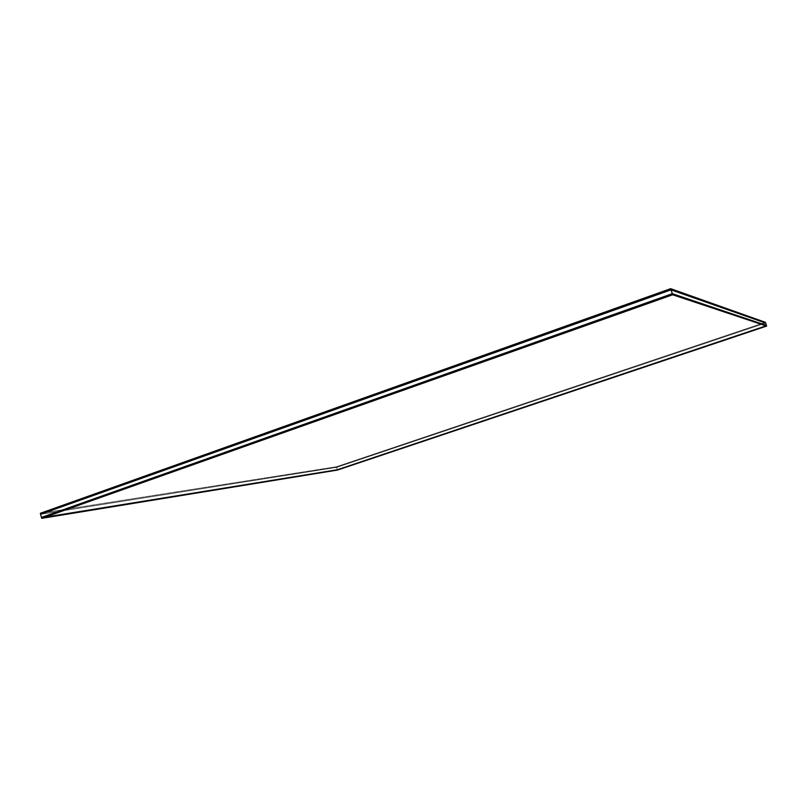 <?xml version="1.0" encoding="UTF-8"?>
<svg xmlns="http://www.w3.org/2000/svg" width="807" height="807" viewBox="0 0 807 807"><rect width="100%" height="100%" fill="white"/><g stroke="black" fill="none" stroke-linecap="round" stroke-linejoin="round"><path stroke-width="0.61" stroke-dasharray="4.04 3.03" d="M766.428 325.413L337.296 469.472L336.67 467.374L765.641 323.042L336.67 467.374L337.296 469.472L41.49 517.438L337.296 469.472L766.428 325.413M40.612 514.251L336.67 467.374L40.612 514.251L336.67 467.374L336.479 466.739L765.399 322.326L336.479 466.739L336.67 467.374L40.612 514.251M765.641 323.042L336.67 467.374L765.641 323.042M40.35 513.292L336.479 466.739L40.35 513.292M337.467 470.057L766.489 325.604L337.467 470.057M41.561 517.691L337.346 469.644L41.561 517.691M766.489 325.604L337.346 469.644L766.489 325.604M41.49 517.438L337.296 469.472L41.49 517.438"/><path stroke-width="1.21" d="M41.49 517.438L672.302 293.698L671.031 289.834L40.612 514.251L41.49 517.438L40.612 514.251L671.031 289.834L672.302 293.698L766.428 325.413L765.641 323.042L671.031 289.834L765.641 323.042L766.428 325.413L672.302 293.698L41.49 517.438L41.732 518.326L672.655 294.777L672.402 294L41.561 517.691L672.402 294L672.655 294.777L766.65 326.078L672.402 294L766.65 326.078L337.467 470.057L41.732 518.326L41.561 517.691L672.402 294L766.489 325.604L672.302 293.698L41.49 517.438M40.612 514.251L671.031 289.834L670.657 288.674L40.35 513.292L40.612 514.251L40.35 513.292L670.657 288.674L671.031 289.834L765.641 323.042L765.399 322.326L670.657 288.674L765.399 322.326L765.641 323.042L671.031 289.834L40.612 514.251M672.655 294.777L41.732 518.326L337.467 470.057L766.65 326.078L672.655 294.777M766.428 325.413L672.302 293.698L766.428 325.413"/></g></svg>
